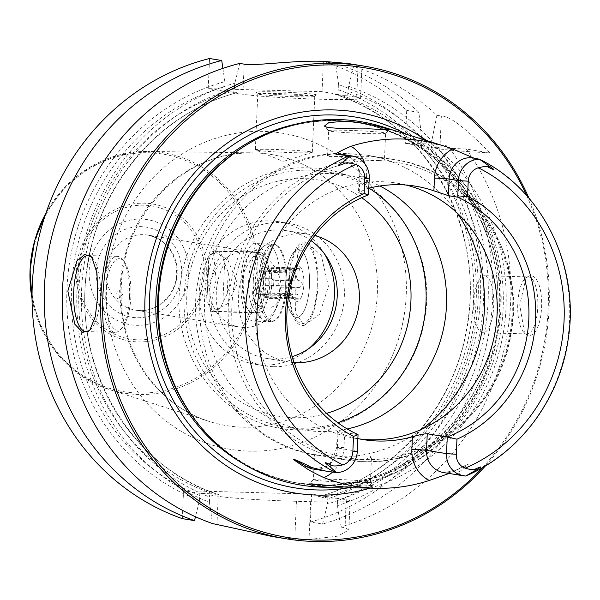 <?xml version="1.0" encoding="UTF-8"?>
<svg xmlns="http://www.w3.org/2000/svg" width="600" height="600" viewBox="0 0 600 600"><rect width="100%" height="100%" fill="white"/><g stroke="black" fill="none" stroke-linecap="round" stroke-linejoin="round"><path stroke-width="0.45" stroke-dasharray="3 2.25" d="M272.392 536.543L294.788 539.115A239.528 223.92 -80.8 0 0 301.89 539.43A239.528 223.92 -80.8 0 0 309.015 539.498L337.65 536.168L348.847 529.972L345.03 527.715L340.575 526.995L337.47 505.65L337.665 498.338L324.045 497.722A209.115 195.48 99.2 0 0 476.183 300.457A209.115 195.48 99.2 0 0 341.603 95.49L347.543 95.82L348.66 86.31L353.558 66.48A239.528 223.92 -80.8 0 1 436.897 115.305L431.737 141.045L431.452 147.562L439.912 148.935A60.832 2.708 2.5 0 0 489.72 152.85L466.305 149.04L437.558 147.727A219.743 205.417 -80.8 0 1 337.47 505.65M92.355 257.737A38.017 13.395 -88.5 0 1 93.03 258.495A38.017 13.395 -88.5 0 1 100.373 295.74A38.017 13.395 91.5 0 1 91.14 328.92A38.017 13.395 91.5 0 1 90.33 329.722M129.54 296.52A38.017 13.395 -88.5 0 0 122.198 259.282A38.017 13.395 -88.5 0 0 117.233 256.35A38.017 13.395 -88.5 0 0 102.885 292.192A38.017 13.395 91.5 0 0 115.192 332.362A38.017 13.395 91.5 0 0 120.308 329.7A38.017 13.395 91.5 0 0 129.54 296.52M123.975 261.442A35.737 12.592 -88.5 0 1 130.875 296.452A35.737 12.592 91.5 0 1 122.198 327.638A35.737 12.592 91.5 0 1 105.817 292.373A35.737 12.592 -88.5 0 1 123.975 261.442L122.198 259.282M119.948 294.675A4.56 1.605 91.5 0 1 118.837 298.657A4.56 1.605 91.5 0 1 116.745 294.15A4.56 1.605 -88.5 0 1 119.062 290.205A4.56 1.605 -88.5 0 1 119.948 294.675M239.737 63.42L234.84 83.25L233.722 92.767L242.88 94.252A60.832 2.708 2.5 0 0 310.567 98.917A60.832 2.708 2.5 0 0 360.562 98.438A60.832 2.708 2.5 0 0 356.7 97.312L347.543 95.82M338.663 84.69L335.558 63.555A239.528 223.92 -80.8 0 1 418.89 112.373L421.74 139.417A219.743 205.417 99.2 0 0 338.663 84.69L338.94 94.425L322.05 91.68L208.23 88.62L225.12 91.365L224.843 81.63A219.743 205.417 99.2 0 0 67.185 284.407A219.743 205.417 99.2 0 0 199.425 500.58L195.472 516.743M222.892 68.37L224.843 81.63M208.23 88.62L209.542 58.515M356.7 97.312L358.02 67.207L361.92 67.343L347.993 63.495M338.94 94.425L335.61 94.515L341.603 95.49M310.388 522.082A239.528 223.92 -80.8 0 0 436.118 144.135L448.305 146.115A239.528 223.92 -80.8 0 1 322.567 524.062L310.388 522.082L311.603 494.1L327.923 496.755L317.97 496.702C393.735 477.585 455.655 406.095 467.4 323.865C484.612 224.985 424.987 121.613 335.528 94.492L335.61 94.515A209.115 195.48 99.2 0 1 470.183 299.483A209.115 195.48 99.2 0 1 318.045 496.748L324.045 497.722M233.722 92.767L237.053 92.677A209.115 195.48 99.2 0 0 84.915 289.942A209.115 195.48 99.2 0 0 219.487 494.91L219.57 494.925C129.36 467.625 69.645 362.76 88.065 263.272C100.56 181.958 162.105 111.683 237.135 92.722L225.12 91.365M314.43 94.35A30.037 1.335 -177.5 0 1 316.305 94.965A30.037 1.335 -177.5 0 1 290.993 95.123A30.037 1.335 -177.5 0 1 258.233 92.843A30.037 1.335 -177.5 0 1 256.35 92.347A30.037 1.335 -177.5 0 1 280.35 92.025A30.037 1.335 -177.5 0 1 314.43 94.35M257.805 93.93A28.515 1.268 2.5 0 1 257.775 93.87A28.515 1.268 2.5 0 1 281.212 93.645A28.515 1.268 2.5 0 1 312.945 95.828A28.515 1.268 -177.5 0 1 314.752 96.352A28.515 1.268 -177.5 0 1 314.722 96.413A28.515 1.268 -177.5 0 1 290.692 96.562A28.515 1.268 -177.5 0 1 259.59 94.395A28.515 1.268 2.5 0 1 257.805 93.93L256.35 92.347M310.5 151.778A28.515 1.268 2.5 0 0 278.767 149.587A28.515 1.268 2.5 0 0 255.337 149.812A28.515 1.268 2.5 0 0 255.54 149.977A28.515 1.268 2.5 0 0 257.145 150.337A28.515 1.268 -177.5 0 0 287.145 152.46A28.515 1.268 -177.5 0 0 312.09 152.445A28.515 1.268 -177.5 0 0 312.308 152.303A28.515 1.268 -177.5 0 0 310.5 151.778M282.63 161.108L284.138 161.175L282.668 161.123L255.54 149.977M358.02 67.207L353.558 66.48M335.558 63.555L323.37 61.568A239.528 223.92 -80.8 0 1 406.702 110.392L405.27 143.303L421.463 145.935L421.74 139.417M322.05 91.68L323.37 61.568M311.603 494.1L183.555 490.665L199.875 493.312L213.495 493.935L219.487 494.91L209.61 494.903L209.423 502.207A219.743 205.417 -80.8 0 1 77.175 286.028A219.743 205.417 -80.8 0 1 234.84 83.25M437.558 147.727L431.452 147.562M348.66 86.31A219.743 205.417 -80.8 0 1 431.737 141.045M466.305 149.04A239.528 223.92 -80.8 0 1 340.575 526.995M209.423 502.207L212.52 523.553M209.61 494.903L218.205 496.298A60.832 2.708 2.5 0 0 296.438 501.293L310.665 501.675A60.832 2.708 2.5 0 0 350.115 500.857A60.832 2.708 2.5 0 0 346.252 499.74L337.665 498.338M327.923 496.755L327.48 504.022A219.743 205.417 99.2 0 0 427.567 146.1L421.463 145.935M322.567 524.062L327.48 504.022M182.333 518.64L183.555 490.665M436.118 144.135L405.27 143.303M294.983 281.468L295.462 312.593L304.155 325.545L319.605 314.243L328.403 286.35L321.263 255.39L306.195 241.92L297.788 253.072L294.983 281.468M317.903 286.065A41.82 14.737 91.5 0 1 302.115 325.485A41.82 14.737 91.5 0 1 288.585 281.295A41.82 14.737 -88.5 0 1 304.365 241.875A41.82 14.737 -88.5 0 1 317.903 286.065M188.752 273.517A53.227 49.762 -80.8 0 1 136.635 325.305A53.227 49.762 -80.8 0 1 89.16 270.84A53.227 49.762 -80.8 0 1 141.278 219.053A53.227 49.762 -80.8 0 1 188.752 273.517M216.105 279.892L211.688 302.82L211.763 311.647L227.542 303.772L237.428 283.358L227.917 260.04L213.397 250.837L216.105 279.892M251.67 251.985A38.017 35.543 99.2 0 1 281.138 290.468A38.017 35.543 -80.8 0 1 239.468 327.038A38.017 35.543 -80.8 0 1 210 288.555A38.017 35.543 99.2 0 1 251.67 251.985L147.72 235.08A38.017 35.543 99.2 0 0 106.05 271.657A38.017 35.543 -80.8 0 0 135.517 310.14C155.16 314.108 176.333 295.808 176.708 273.428C175.972 252.397 166.312 239.618 147.72 235.08A38.017 35.543 99.2 0 1 177.195 273.562A38.017 35.543 -80.8 0 1 135.517 310.14L239.468 327.038M248.295 310.395A30.42 10.717 91.5 0 0 252.27 312.735A30.42 10.717 91.5 0 0 263.745 284.07A30.42 10.717 -88.5 0 0 253.905 251.925A30.42 10.717 -88.5 0 0 249.81 254.055A30.42 10.717 -88.5 0 0 242.423 280.597A30.42 10.717 91.5 0 0 248.295 310.395L249.48 311.835A31.935 11.25 91.5 0 1 243.315 280.553A31.935 11.25 -88.5 0 1 251.07 252.683A31.935 11.25 -88.5 0 1 265.702 284.19A31.935 11.25 91.5 0 1 249.48 311.835M268.103 284.58A38.782 13.665 91.5 0 1 253.47 321.135A38.782 13.665 91.5 0 1 240.915 280.163A38.782 13.665 -88.5 0 1 255.555 243.608A38.782 13.665 -88.5 0 1 268.103 284.58M277.433 245.865A38.017 13.395 -88.5 0 0 274.545 244.875A38.017 13.395 -88.5 0 0 260.197 280.718A38.017 13.395 -88.5 0 0 272.505 320.888A38.017 13.395 -88.5 0 0 275.438 320.055A38.017 13.395 -88.5 0 0 286.853 285.053A38.017 13.395 -88.5 0 0 277.433 245.865L276.278 245.093A38.782 13.665 -88.5 0 1 285.885 285.06A38.782 13.665 91.5 0 1 274.245 320.767A38.782 13.665 91.5 0 1 271.252 321.615A38.782 13.665 91.5 0 1 258.705 280.642A38.782 13.665 -88.5 0 1 273.337 244.08L255.555 243.608M276.278 245.093A38.782 13.665 -88.5 0 0 273.337 244.08M253.327 280.53A38.017 13.395 91.5 0 1 262.56 247.35A38.017 13.395 91.5 0 1 267.675 244.688A38.017 13.395 91.5 0 1 279.983 284.865A38.017 13.395 -88.5 0 1 265.635 320.707A38.017 13.395 -88.5 0 1 260.67 317.775A38.017 13.395 -88.5 0 1 253.327 280.53M259.995 252.472A30.037 10.582 91.5 0 0 255.952 254.572A30.037 10.582 91.5 0 0 248.655 280.785A30.037 10.582 -88.5 0 0 254.452 310.207A30.037 10.582 -88.5 0 0 258.375 312.525A30.037 10.582 -88.5 0 0 269.715 284.212A30.037 10.582 91.5 0 0 259.995 252.472L216.6 251.303A30.037 10.582 91.5 0 1 224.603 263.002L228.18 272.347L230.228 283.147L227.25 293.625L222.892 302.25L224.603 263.002M208.493 269.145L209.175 279.728L207.57 290.423L208.493 269.145L208.05 263.873L208.688 260.407A30.037 10.582 91.5 0 1 216.6 251.303M208.688 260.407L206.978 299.663A30.037 10.582 -88.5 0 0 214.98 311.355A30.037 10.582 -88.5 0 0 222.892 302.25M206.978 299.663L206.647 295.92L207.57 290.423M317.235 285.952A39.922 14.062 -88.5 0 0 298.942 246.57A39.922 14.062 -88.5 0 0 289.245 281.407A39.922 14.062 91.5 0 0 296.955 320.513A39.922 14.062 91.5 0 0 317.235 285.952M309.495 285.465A33.907 11.947 -88.5 0 0 298.522 249.638A33.907 11.947 -88.5 0 0 293.962 252.007A33.907 11.947 -88.5 0 0 285.728 281.595A33.907 11.947 -88.5 0 0 296.692 317.423A33.907 11.947 91.5 0 1 292.275 314.805A33.907 11.947 91.5 0 1 285.728 281.595A33.907 11.947 -88.5 0 1 298.515 249.638A33.907 11.947 -88.5 0 1 309.487 285.465A33.907 11.947 91.5 0 1 296.7 317.423A33.907 11.947 -88.5 0 0 309.487 285.465M291.337 282.51A17.872 6.293 91.5 0 1 295.68 266.918A17.872 6.293 91.5 0 1 303.862 284.55A17.872 6.293 -88.5 0 1 294.788 300.015A17.872 6.293 -88.5 0 1 291.337 282.51M264.72 297.593L293.475 298.365L292.635 297.375C294.075 299.115 293.452 297.9 290.76 293.73C287.978 290.002 287.58 287.407 289.56 285.952L290.895 282.532L289.853 279.308L262.793 278.58A5.985 2.107 -88.5 0 0 264.653 271.298A3.42 1.208 91.5 0 1 265.935 267.082A3.42 1.208 91.5 0 1 266.82 268.305A5.955 2.1 -88.5 0 0 268.358 270.442A5.955 2.1 -88.5 0 0 269.865 268.8A3.42 1.208 91.5 0 1 270.728 267.862A3.42 1.208 91.5 0 1 271.74 272.445A5.985 2.107 -88.5 0 0 272.94 280.23A3.42 1.208 91.5 0 1 273.72 283.702A3.42 1.208 91.5 0 1 272.647 286.875A5.985 2.107 -88.5 0 0 270.795 294.157A3.42 1.208 91.5 0 1 269.513 298.373A3.42 1.208 91.5 0 1 268.627 297.142A5.955 2.1 -88.5 0 0 267.082 295.013A5.955 2.1 -88.5 0 0 265.582 296.647A3.42 1.208 91.5 0 1 264.72 297.593A3.42 1.208 91.5 0 1 263.7 293.002A5.985 2.107 -88.5 0 0 262.5 285.225A3.42 1.208 91.5 0 1 261.728 281.752A3.42 1.208 91.5 0 1 262.793 278.58M265.935 267.082L294.817 267.855L291.705 272.025C288.54 275.91 287.925 278.34 289.853 279.308M270.728 267.862L299.483 268.635L293.055 271.103L293.873 269.032L266.82 268.305M299.483 268.635L298.8 273.173L271.74 272.445M269.513 298.373L298.388 299.145L297.847 294.885C294.517 290.82 295.132 288.397 299.707 287.603L302.888 284.483L300 280.957C295.478 279.322 295.08 276.728 298.8 273.173M265.582 296.647L292.635 297.375L291.78 295.673L295.68 297.87L268.627 297.142M298.388 299.145L295.68 297.87M263.587 282.053A11.79 4.155 -88.5 0 0 267.405 294.51A11.79 4.155 -88.5 0 0 271.853 283.395A11.79 4.155 -88.5 0 0 268.035 270.945A11.79 4.155 -88.5 0 0 263.587 282.053M255.053 281.827A11.79 4.155 -88.5 0 0 258.87 294.278A11.79 4.155 -88.5 0 0 263.317 283.17A11.79 4.155 91.5 0 0 259.5 270.712A11.79 4.155 91.5 0 0 255.053 281.827M418.89 112.373L406.702 110.392M485.408 465.908A239.528 223.92 99.2 0 0 528.938 198.188M489.72 152.85C465.502 127.935 449.377 115.665 441.353 116.025L436.897 115.305M530.498 275.475L526.207 277.252L519.72 304.95L524.602 333.337L527.88 335.43C544.38 338.43 547.05 277.32 530.498 275.475M448.305 146.115L427.567 146.1M199.425 500.58L199.875 493.312M528.533 276.907A28.515 10.043 91.5 0 0 524.692 278.903A28.515 10.043 91.5 0 0 517.725 305.145A28.515 10.043 91.5 0 0 523.275 331.718A28.515 10.043 91.5 0 0 526.523 333.87A28.515 10.043 -88.5 0 0 527.002 333.915A28.515 10.043 -88.5 0 0 537.787 306.36A28.515 10.043 -88.5 0 0 529.005 276.952A28.515 10.043 91.5 0 0 528.533 276.907L484.478 275.722A28.515 10.043 91.5 0 1 484.95 275.767A28.515 10.043 -88.5 0 1 493.732 305.175A28.515 10.043 -88.5 0 1 482.947 332.737A28.515 10.043 -88.5 0 1 482.467 332.692A28.515 10.043 91.5 0 1 473.685 303.285A28.515 10.043 91.5 0 1 484.478 275.722M474.225 304.733L474.293 303.218L474.225 304.733M482.49 467.618A238.005 222.495 99.2 0 0 526.71 195.638M370.095 488.138A192.945 180.368 99.2 0 0 503.558 331.455A192.945 180.368 99.2 0 0 426.607 140.572M323.97 487.222A184.178 172.17 99.2 0 0 500.79 331.013A184.178 172.17 99.2 0 0 382.567 126.825M354.532 487.83L368.745 487.245L373.8 485.812L371.962 485.482L342.375 487.17M473.768 158.093L474.908 158.28M465.653 476.025L465.54 475.972C457.98 473.692 456.135 472.162 459.998 471.39L468.435 464.115L449.123 473.46M357.87 438.607A129.27 120.847 -80.8 0 1 344.55 434.925L344.002 447.623A33.307 31.133 -80.8 0 1 332.572 472.08M315.218 480.158A28.515 1.268 2.5 0 0 346.942 482.347A28.515 1.268 2.5 0 0 370.38 482.123A28.515 1.268 2.5 0 0 370.358 482.062A28.515 1.268 2.5 0 0 368.572 481.597A28.515 1.268 2.5 0 0 337.47 479.43A28.515 1.268 2.5 0 0 313.44 479.58A28.515 1.268 2.5 0 0 313.41 479.632A28.515 1.268 2.5 0 0 315.218 480.158M383.805 132.66A28.515 1.268 2.5 0 0 352.08 130.477A28.515 1.268 2.5 0 0 328.642 130.703A28.515 1.268 2.5 0 0 328.665 130.762A28.515 1.268 2.5 0 0 330.45 131.227A28.515 1.268 2.5 0 0 361.553 133.395A28.515 1.268 2.5 0 0 385.59 133.245A28.515 1.268 2.5 0 0 385.62 133.192A28.515 1.268 2.5 0 0 383.805 132.66M382.695 158.032L366.84 155.153L346.125 153.472L335.528 153.54L330.645 154.178L327.548 155.738L329.347 156.6L366.135 156.248L381.353 157.507L384.525 158.227L382.695 158.032M316.327 454.793C313.553 454.418 313.942 454.582 317.498 455.287L332.91 456.105L353.692 456.255C361.373 455.857 366.705 455.85 369.683 456.225L371.475 457.088L366.285 459.082L352.882 459.825L332.535 457.732L314.498 454.597L313.41 479.632M330.645 154.178A152.085 142.17 99.2 0 0 199.89 301.395A152.085 142.17 99.2 0 0 317.498 455.287L317.52 455.287C238.44 444.3 182.032 359.002 198.3 279.585C209.025 212.19 268.507 156.465 335.528 153.54M415.298 186.142L396.9 183.15A129.27 120.847 -80.8 0 0 381.788 181.725A129.27 120.847 99.2 0 0 255.81 299.4A129.27 120.847 99.2 0 0 355.41 438.338A129.27 120.847 99.2 0 0 359.288 438.9M396.9 183.15A129.27 120.847 -80.8 0 1 406.035 185.025M358.043 434.625L337.312 431.452L336.6 447.772A11.408 0.51 -177.5 0 1 344.002 447.623M368.513 194.782L359.183 193.267L359.91 176.655L369.24 178.17M368.798 188.25A129.27 120.847 -80.8 0 0 366.03 188.985L358.47 192.765L359.183 193.267M357.315 451.237L337.327 447.982L338.048 431.377C336.142 431.34 338.31 432.525 344.55 434.925M347.235 428.955A129.27 120.847 -80.8 0 1 319.89 431.528A129.27 120.847 -80.8 0 1 304.778 430.103A129.27 120.847 -80.8 0 1 205.178 291.165A129.27 120.847 -80.8 0 1 331.155 173.49A129.27 120.847 -80.8 0 1 346.267 174.915A129.27 120.847 -80.8 0 1 379.897 185.985M346.267 174.915L325.822 171.593A129.27 120.847 -80.8 0 0 310.71 170.167A129.27 120.847 99.2 0 0 184.733 287.843A129.27 120.847 99.2 0 0 284.332 426.78A129.27 120.847 99.2 0 0 299.445 428.205A129.27 120.847 -80.8 0 0 337.763 422.685M325.822 171.593A129.27 120.847 -80.8 0 1 369.045 188.183M314.76 235.56A64.635 60.42 99.2 0 0 309.248 234.382A64.635 60.42 99.2 0 0 301.688 233.67A64.635 60.42 99.2 0 0 238.702 292.507A64.635 60.42 99.2 0 0 288.502 361.972A64.635 60.42 99.2 0 0 294.105 362.603M311.055 240.645A64.635 60.42 99.2 0 0 287.123 230.782A64.635 60.42 99.2 0 0 279.57 230.07A64.635 60.42 -80.8 0 0 216.577 288.907A64.635 60.42 -80.8 0 0 266.377 358.38A64.635 60.42 -80.8 0 0 273.93 359.093A64.635 60.42 99.2 0 0 292.2 356.61M273.6 366.683A72.24 67.53 99.2 0 0 344.002 300.923A72.24 67.53 99.2 0 0 288.345 223.282A72.24 67.53 99.2 0 0 279.9 222.48A72.24 67.53 -80.8 0 0 209.498 288.24A72.24 67.53 -80.8 0 0 265.155 365.88A72.24 67.53 -80.8 0 0 273.6 366.683M324.442 253.763A72.24 67.53 99.2 0 0 278.483 221.678A72.24 67.53 99.2 0 0 270.038 220.882A72.24 67.53 -80.8 0 0 199.635 286.635A72.24 67.53 -80.8 0 0 255.292 364.282A72.24 67.53 -80.8 0 0 263.737 365.077A72.24 67.53 99.2 0 0 309.053 348.405M266.228 308.16A15.21 14.22 99.2 0 0 281.115 293.362A15.21 14.22 99.2 0 0 267.555 277.8A15.21 14.22 99.2 0 0 252.66 292.597A15.21 14.22 99.2 0 0 266.228 308.16M242.88 94.252L244.192 64.148M234.615 88.373A214.815 200.812 99.2 0 0 81.787 286.147A214.815 200.812 99.2 0 0 209.647 497.033M337.702 500.467A214.815 200.812 99.2 0 0 483.653 296.94A214.815 200.812 99.2 0 0 348.435 91.433M346.252 499.74L345.03 527.715M106.5 287.243A160.185 149.745 -80.8 0 1 263.34 131.392A160.185 149.745 -80.8 0 1 406.222 295.29A160.185 149.745 99.2 0 1 249.382 451.14A160.185 149.745 99.2 0 1 106.5 287.243M120.233 286.582A137.407 128.453 -80.8 0 1 253.132 152.865A137.407 128.453 -80.8 0 1 377.332 293.49A137.407 128.453 99.2 0 1 209.452 421.515A137.407 128.453 99.2 0 1 120.233 286.582M32.04 298.71A121.733 113.797 99.2 0 0 109.11 389.475A121.733 113.797 99.2 0 0 257.843 276.053A121.733 113.797 -80.8 0 0 147.81 151.462L253.132 152.865C186.51 149.955 122.79 213.54 121.29 286.935C117.743 347.745 156.39 405.683 209.452 421.515L109.11 389.475L81.742 376.237L58.77 355.725L41.805 329.385L32.04 299.07M45.953 213.142A121.733 113.797 -80.8 0 1 147.81 151.462L117.66 155.347L89.37 167.528L64.935 187.14L46.072 212.798M30.818 269.88A120.398 112.552 -80.8 0 1 148.703 152.745A120.398 112.552 -80.8 0 1 256.095 275.933A120.398 112.552 99.2 0 1 138.21 393.075A120.398 112.552 99.2 0 1 30.818 269.88M76.245 270.803A69.495 64.965 99.2 0 0 138.24 341.918A69.495 64.965 99.2 0 0 206.28 274.298A69.495 64.965 -80.8 0 0 144.292 203.19A69.495 64.965 -80.8 0 0 76.245 270.803M77.97 270.825A67.455 63.06 -80.8 0 1 144.015 205.2A67.455 63.06 -80.8 0 1 204.18 274.215A67.455 63.06 99.2 0 1 138.135 339.84A67.455 63.06 99.2 0 1 77.97 270.825M96.27 271.028A45.623 42.652 -80.8 0 1 140.947 226.642A45.623 42.652 -80.8 0 1 181.642 273.322A45.623 42.652 -80.8 0 1 136.965 317.715A45.623 42.652 -80.8 0 1 96.27 271.028M227.25 293.625L228.18 272.347M289.56 285.952L262.5 285.225M290.76 293.73L263.7 293.002M297.847 294.885L270.795 294.157M299.707 287.603L272.647 286.875M300 280.957L272.94 280.23M296.918 269.528L269.865 268.8M291.705 272.025L264.653 271.298M199.65 495.405A214.815 200.812 -80.8 0 1 71.79 284.52A214.815 200.812 -80.8 0 1 224.618 86.745M338.445 89.805A214.815 200.812 -80.8 0 1 473.662 295.32A214.815 200.812 -80.8 0 1 327.705 498.847M231.053 91.703A209.115 195.48 99.2 0 0 78.915 288.968A209.115 195.48 99.2 0 0 213.495 493.935M218.205 496.298L216.983 524.28M296.438 501.293L294.788 539.115M310.665 501.675L309.015 539.498M439.912 148.935L441.353 116.025M349.433 487.643A187.852 175.605 99.2 0 0 498.638 330.428A187.852 175.605 99.2 0 0 406.485 134.288M199.132 425.07A182.655 170.752 -80.8 0 0 299.34 483.308A182.655 170.752 -80.8 0 0 320.692 485.317A182.655 170.752 99.2 0 0 498.697 319.05A182.655 170.752 99.2 0 0 357.968 122.738L356.168 122.445C446.303 134.528 513.045 233.917 495.112 329.993C482.535 418.575 402.06 489.165 318.825 485.018L297.54 483.015A182.655 170.752 -80.8 0 0 318.9 485.025A182.655 170.752 99.2 0 0 496.897 318.757A182.655 170.752 99.2 0 0 356.168 122.445A182.655 170.752 99.2 0 0 334.815 120.427A182.655 170.752 -80.8 0 0 297.015 123.892M244.47 146.227A182.655 170.752 -80.8 0 1 336.615 120.72A182.655 170.752 99.2 0 1 357.968 122.738L336.69 120.727C298.072 120.045 262.8 131.752 230.88 155.843A182.805 170.895 -80.8 0 1 337.035 120.637A182.805 170.895 99.2 0 1 500.092 307.68A182.805 170.895 99.2 0 1 321.105 485.543A182.805 170.895 -80.8 0 1 189.292 411.645C216.833 451.245 253.515 475.132 299.34 483.308L297.54 483.015A182.655 170.752 -80.8 0 1 241.89 462.9M465.54 475.972A173.22 161.925 99.2 0 0 569.558 320.197A173.22 161.925 99.2 0 0 479.37 159.195M332.535 457.732L346.207 459.952L364.065 461.64C434.325 465.112 501.69 405.33 511.485 331.14C525.54 251.767 470.07 169.882 395.025 159.735A152.085 142.17 -80.8 0 0 377.243 158.055A152.085 142.17 99.2 0 0 229.035 296.498A152.085 142.17 99.2 0 0 346.207 459.952A152.085 142.17 99.2 0 0 363.99 461.632A152.085 142.17 -80.8 0 0 512.197 323.19A152.085 142.17 -80.8 0 0 395.025 159.735L381.353 157.507M366.84 155.153A152.085 142.17 -80.8 0 1 457.132 212.978M421.987 429.127A152.085 142.17 -80.8 0 1 353.692 456.255M378.525 160.56A149.797 140.04 -80.8 0 1 512.145 313.83A149.797 140.04 -80.8 0 1 365.475 459.577A149.797 140.04 99.2 0 1 231.855 306.3A149.797 140.04 99.2 0 1 378.525 160.56M337.327 447.982A21.9 20.475 -80.8 0 1 313.32 469.05L325.38 466.808L329.775 463.47L332.332 460.44L336.6 447.772A11.408 0.51 -177.5 0 0 337.327 447.982M359.91 176.655A21.9 20.475 99.2 0 0 342.938 154.493C353.85 157.665 359.272 164.985 359.183 176.445A11.408 0.51 2.5 0 0 359.91 176.655M366.03 188.985L366.585 176.295A11.408 0.51 2.5 0 0 359.183 176.445L358.47 192.765M366.585 176.295A33.307 31.133 99.2 0 0 364.822 163.68M473.918 158.137L473.123 157.988A21.9 20.475 -80.8 0 1 473.955 158.145M454.283 471.188A11.408 3.353 63.2 0 1 454.74 470.745L443.505 472.545A21.9 20.475 99.2 0 0 455.475 470.655L459.998 471.39M466.312 464.903L454.74 470.745A11.408 3.353 63.2 0 1 455.475 470.655L468.435 464.115M326.595 413.377A119.767 111.96 -80.8 0 1 293.655 417.713A119.767 111.96 99.2 0 1 186.825 295.17A119.767 111.96 99.2 0 1 304.087 178.65A119.767 111.96 -80.8 0 1 361.665 197.692M91.14 328.92L89.633 330.562M93.03 258.495L91.77 256.957M88.065 255.562L117.233 256.35M86.025 331.575L115.192 332.362M122.198 327.638L120.308 329.7M119.062 290.205L122.618 294.525L118.837 298.657M360.562 98.438L361.92 67.343M314.722 96.413L316.305 94.965M257.775 93.87L255.337 149.812M314.752 96.352L312.308 152.303M284.138 161.175L312.09 152.445M304.155 325.545L302.115 325.485M306.195 241.92L304.365 241.875M253.905 251.925L213.397 250.837M252.27 312.735L211.763 311.647M249.81 254.055L251.07 252.683M271.252 321.615L253.47 321.135M274.545 244.875L267.675 244.688M272.505 320.888L265.635 320.707M254.452 310.207L260.67 317.775M255.952 254.572L262.56 247.35M258.375 312.525L214.98 311.355M208.05 263.873L206.647 295.92M275.438 320.055L274.245 320.767M293.962 252.007L298.942 246.57M292.275 314.805L296.955 320.513M294.817 267.855L295.68 266.918M267.082 295.013L291.78 295.673M293.16 298.035L294.788 300.015M268.358 270.442L293.055 271.103M267.405 294.51L258.87 294.278M268.035 270.945L259.5 270.712M348.847 529.972L350.115 500.857M523.275 331.718L524.602 333.337M524.692 278.903L526.207 277.252M527.002 333.915L482.947 332.737M370.358 482.062L373.8 485.812M313.44 479.58L308.468 484.125M327.548 155.738L328.642 130.703M328.665 130.762L324.382 126.09M385.59 133.245L389.377 129.78M384.525 158.227L385.62 133.192M370.38 482.123L371.475 457.088M363.15 439.597L355.41 438.338M304.778 430.103L284.332 426.78M308.392 167.895C381.33 167.498 440.033 245.587 424.283 320.715C414.42 383.085 357.157 432.63 297.345 429.765C225.93 430.058 167.685 355.147 180.78 281.123C188.873 216.975 247.155 164.887 308.392 167.895M287.123 230.782L309.248 234.382M266.377 358.38L288.502 361.972M278.483 221.678L288.345 223.282M255.292 364.282L265.155 365.88"/><path stroke-width="0.9" d="M212.52 523.553A239.528 223.92 -80.8 0 1 62.662 286.215A239.528 223.92 -80.8 0 1 239.737 63.42L244.192 64.148C254.235 66.203 293.265 60.233 322.77 61.305L347.993 63.495L363.435 66A239.528 223.92 99.2 0 0 335.43 63.36A239.528 223.92 -80.8 0 0 102 281.407A239.528 223.92 -80.8 0 0 286.553 538.845L272.392 536.543L212.52 523.553M485.408 465.908A239.528 223.92 99.2 0 1 314.55 541.485A239.528 223.92 -80.8 0 1 286.553 538.845M67.852 291.03L76.935 260.947L84.855 254.452L91.77 256.957L96.983 273L97.703 295.882L95.31 316.605L89.633 330.562L82.515 332.317L74.835 324.225L67.852 291.03M90.33 329.722A38.017 13.395 91.5 0 1 86.025 331.575A38.017 13.395 91.5 0 1 73.718 291.405A38.017 13.395 -88.5 0 1 88.065 255.562A38.017 13.395 -88.5 0 1 92.355 257.737M195.472 516.743L194.52 520.627A239.528 223.92 -80.8 0 1 44.662 283.29A239.528 223.92 -80.8 0 1 221.73 60.495L222.892 68.37M221.73 60.495L209.542 58.515A239.528 223.92 -80.8 0 0 32.475 281.303A239.528 223.92 -80.8 0 0 182.333 518.64L194.52 520.627M528.938 198.188A239.528 223.92 99.2 0 0 363.435 66M526.71 195.638A238.005 222.495 99.2 0 0 335.895 64.965A238.005 222.495 -80.8 0 0 102.855 296.528A238.005 222.495 -80.8 0 0 315.15 540.06A238.005 222.495 99.2 0 0 482.49 467.618M370.095 488.138A192.945 180.368 99.2 0 1 317.115 495.082A192.945 180.368 -80.8 0 1 145.012 297.66A192.945 180.368 -80.8 0 1 333.93 109.942A192.945 180.368 99.2 0 1 426.607 140.572M342.375 487.17L323.97 487.222A184.178 172.17 99.2 0 1 322.83 487.192A184.178 172.17 -80.8 0 1 190.035 412.74A184.178 172.17 -80.8 0 1 231.938 155.032A184.178 172.17 -80.8 0 1 338.88 119.565A184.178 172.17 99.2 0 1 382.567 126.825L443.707 145.913A175.072 163.657 -80.8 0 1 452.655 149.01L473.955 158.145M329.67 487.335L313.74 485.993L308.468 484.125L311.498 483.862L353.43 487.8L377.288 488.28A176.595 165.083 -80.8 0 1 376.2 488.25A176.595 165.083 -80.8 0 1 323.888 477.623C314.153 473.062 307.778 469.575 304.755 467.168C295.02 460.83 291.54 458.25 294.33 459.435C303.562 463.327 309.188 465.982 311.212 467.393L306.683 466.658L294.33 459.435M344.505 121.29C359.16 121.373 381.54 126.938 387.533 128.962L389.377 129.78L369.105 128.843C351.555 129.075 337.545 128.572 327.06 127.343L324.382 126.09L328.905 122.565L344.505 121.29M358.043 434.625L357.315 451.237A21.9 20.475 -80.8 0 1 336.278 472.553L329.947 466.605C323.483 461.97 323.947 461.505 331.335 465.21C332.865 466.32 336.668 466.215 342.75 464.88A14.295 13.365 -80.8 0 0 352.868 451.478L353.528 436.403L358.043 434.625A129.27 120.847 -80.8 0 1 286.942 312.653A129.27 120.847 -80.8 0 1 368.513 194.782L364.132 193.493L364.785 178.417A14.295 13.365 99.2 0 0 355.868 164.498C349.853 162.757 346.072 162.39 344.513 163.38C336.75 166.657 336.33 166.118 343.26 161.752L350.108 155.782L336.952 154.462C333.593 154.62 338.257 151.89 350.962 146.273A175.072 163.657 -80.8 0 1 402.18 139.005A175.072 163.657 -80.8 0 1 443.707 145.913M479.37 159.195L473.123 157.988A21.9 20.475 -80.8 0 0 449.115 179.055A11.408 0.51 2.5 0 0 434.452 178.118A33.307 31.133 -80.8 0 1 452.655 149.01M449.123 473.46L429.315 480.457A176.595 165.083 -80.8 0 1 377.288 488.28M368.798 188.25A129.27 120.847 -80.8 0 1 400.185 184.718A129.27 120.847 99.2 0 1 415.298 186.142A129.27 120.847 99.2 0 1 433.897 190.815L448.395 195.66L457.725 197.175L458.445 180.57A21.9 20.475 -80.8 0 1 479.482 159.255L488.632 165.653C495.638 170.37 495.57 170.903 488.438 167.25C487.23 166.185 483.862 166.365 478.342 167.79A14.295 13.365 -80.8 0 0 468.225 181.192L467.565 196.267L457.725 197.175A129.27 120.847 -80.8 0 1 528.817 319.155A129.27 120.847 -80.8 0 1 447.248 437.025L427.26 433.77C424.41 433.71 419.46 434.7 412.418 436.748A129.27 120.847 99.2 0 1 378.263 441.022A129.27 120.847 -80.8 0 1 363.15 439.597A129.27 120.847 -80.8 0 1 357.87 438.607M336.278 472.553L325.77 471.075L311.212 467.393M359.288 438.9A129.27 120.847 99.2 0 0 370.522 439.763A129.27 120.847 -80.8 0 0 495.9 327.038A129.27 120.847 -80.8 0 0 406.035 185.025M467.565 196.267A133.657 124.95 -80.8 0 1 535.59 319.695A133.657 124.95 -80.8 0 1 456.96 439.178L456.3 454.26A14.295 13.365 99.2 0 0 465.225 468.173C470.618 469.815 473.963 470.115 475.26 469.072C482.625 465.81 482.647 466.29 475.32 470.513L466.118 475.83C519.405 453.353 559.665 399.48 568.125 339.653C580.132 266.722 542.452 189.69 479.46 159.225M368.513 194.782L369.24 178.17A21.9 20.475 99.2 0 0 352.267 156.007A21.9 20.475 99.2 0 0 350.108 155.782M353.528 436.403A133.657 124.95 -80.8 0 1 285.502 312.975A133.657 124.95 -80.8 0 1 364.132 193.493M412.418 436.748L411.862 449.445A11.408 0.51 -177.5 0 1 426.533 450.382L446.528 453.63L447.248 437.025L456.96 439.178M456.3 454.26L446.528 453.63A21.9 20.475 99.2 0 0 463.5 475.8A21.9 20.475 99.2 0 0 465.653 476.025M379.897 185.985A129.27 120.847 -80.8 0 1 445.365 318.142A129.27 120.847 -80.8 0 1 347.235 428.955M369.045 188.183A129.27 120.847 -80.8 0 1 424.935 314.678A129.27 120.847 -80.8 0 1 337.763 422.685M294.105 362.603A64.635 60.42 99.2 0 0 296.055 362.685A64.635 60.42 99.2 0 0 358.673 306.847A64.635 60.42 99.2 0 0 314.76 235.56M292.2 356.61A64.635 60.42 99.2 0 0 336.39 304.275A64.635 60.42 99.2 0 0 311.055 240.645M309.053 348.405A72.24 67.53 99.2 0 0 324.442 253.763M45.953 213.142A121.733 113.797 -80.8 0 0 30.068 269.933A121.733 113.797 99.2 0 0 32.04 298.71M349.433 487.643A187.852 175.605 99.2 0 1 317.085 489.96A187.852 175.605 -80.8 0 1 149.528 297.75A187.852 175.605 -80.8 0 1 333.457 114.983A187.852 175.605 99.2 0 1 406.485 134.288M241.89 462.9A182.655 170.752 -80.8 0 1 158.325 275.325A182.655 170.752 -80.8 0 1 297.015 123.892M199.132 425.07A182.655 170.752 -80.8 0 1 244.47 146.227M190.035 412.74L189.292 411.645A182.805 170.895 -80.8 0 1 230.88 155.843L231.938 155.032M332.572 472.08A33.307 31.133 -80.8 0 1 323.888 477.623M411.862 449.445A33.307 31.133 99.2 0 0 429.315 480.457M335.64 472.485A173.22 161.925 -80.8 0 1 245.452 311.49A173.22 161.925 -80.8 0 1 349.478 155.708M457.132 212.978A152.085 142.17 -80.8 0 1 421.987 429.127M352.868 451.478L357.315 451.237M331.335 465.21L329.947 466.605M325.77 471.075L313.32 469.05A21.9 20.475 -80.8 0 1 306.683 466.658A11.408 3.81 -59.7 0 0 304.755 467.168M355.868 164.498A164.108 153.405 99.2 0 0 257.017 312.21A164.108 153.405 99.2 0 0 342.75 464.88M465.225 468.173A164.108 153.405 99.2 0 0 564.075 320.46A164.108 153.405 99.2 0 0 478.342 167.79M352.267 156.007L342.938 154.493A21.9 20.475 99.2 0 0 336.952 154.462M343.26 161.752L344.513 163.38M369.24 178.17L364.785 178.417M364.822 163.68A33.307 31.133 99.2 0 0 350.962 146.273M433.897 190.815L434.452 178.118M468.225 181.192L458.445 180.57L449.115 179.055L448.395 195.66M488.438 167.25L488.632 165.653M475.32 470.513L475.26 469.072M427.26 433.77L426.533 450.382A21.9 20.475 99.2 0 0 443.505 472.545L463.5 475.8M361.665 197.692A119.767 111.96 -80.8 0 1 409.38 316.147A119.767 111.96 -80.8 0 1 326.595 413.377M46.072 212.798L34.733 240.368L30 269.903L32.04 299.07"/></g></svg>
